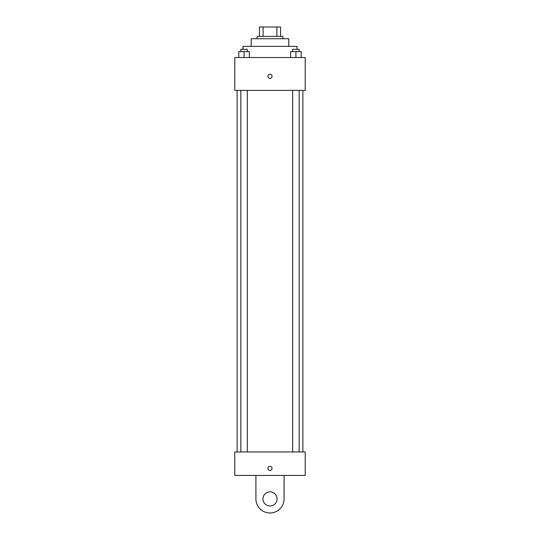 <?xml version="1.0" encoding="UTF-8"?>
<svg xmlns="http://www.w3.org/2000/svg" width="540" height="540" viewBox="0 0 540 540"><rect width="100%" height="100%" fill="white"/><g stroke="black" fill="none" stroke-linecap="round" stroke-linejoin="round"><path stroke-width="0.81" d="M263.108 36.389L263.108 27L259.436 27L259.436 36.389L259.436 27M263.108 27L280.564 27L280.564 36.389M276.892 36.389L276.892 27M257.087 38.738L257.087 36.389L282.913 36.389L282.913 38.738M251.215 46.373L251.215 38.738L288.785 38.738L288.785 46.373M243 49.302L243 46.373L297 46.373L297 49.302M234.785 57.524L305.215 57.524L305.215 90.389L234.785 90.389L234.785 57.524M270 78.361A2.052 2.052 0 0 1 268.218 75.276A2.052 2.052 0 0 1 271.782 75.276A2.052 2.052 0 0 1 270 78.361M234.785 451.96L305.215 451.96L305.215 475.436L234.785 475.436L234.785 451.96L305.215 451.96M290.635 57.524L290.635 51.651L301.205 51.651L301.205 57.524L301.205 51.651M295.92 57.524L295.92 51.651M299.16 51.651L299.16 49.302L292.68 49.302L292.68 51.651M238.795 57.524L238.795 51.651L249.365 51.651L249.365 57.524L249.365 51.651M244.08 57.524L244.08 51.651M247.32 51.651L247.32 49.302L240.84 49.302L240.84 51.651M267.948 468.389A2.052 2.052 0 0 1 271.026 466.614A2.052 2.052 0 0 1 271.026 470.171A2.052 2.052 0 0 1 267.948 468.389M284.087 475.436L284.087 498.913A14.087 14.087 0 0 1 270 513A14.087 14.087 0 0 1 255.913 498.913L255.913 475.436M270 505.96A7.04 7.04 0 0 1 263.898 495.389A7.04 7.04 0 0 1 276.102 495.389A7.04 7.04 0 0 1 270 505.96M302.873 451.96L302.873 90.389M237.128 451.96L237.128 90.389M292.68 90.389L292.68 451.96M299.16 90.389L299.16 451.96M247.32 451.96L247.32 90.389M240.84 451.96L240.84 90.389"/></g></svg>
